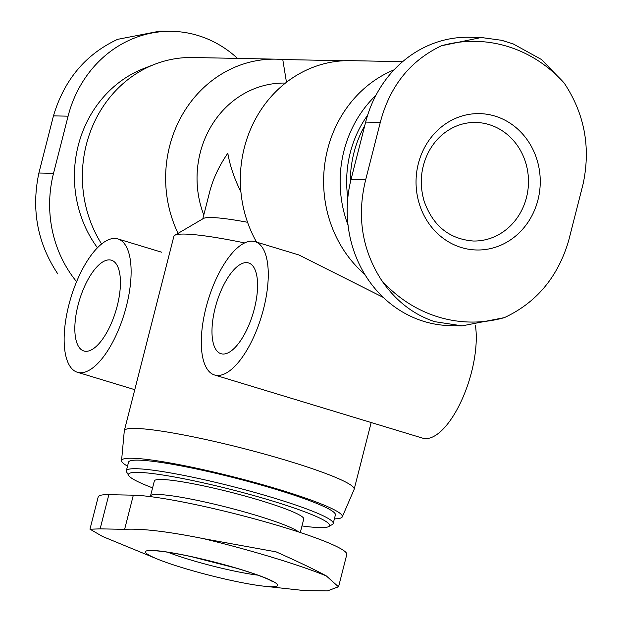 <?xml version="1.0" encoding="UTF-8"?>
<svg xmlns="http://www.w3.org/2000/svg" width="622" height="622" viewBox="0 0 622 622"><rect width="100%" height="100%" fill="white"/><g stroke="black" fill="none" stroke-linecap="round" stroke-linejoin="round"><path stroke-width="0.93" d="M101.596 243.98A118.592 108.003 -88.9 0 1 154.886 64.221A118.592 108.003 -88.9 0 1 192.734 57.512L276.012 59.168A118.592 108.003 -88.9 0 1 282.769 59.533L286.47 82.275M364.725 274.263A118.592 108.003 -88.9 0 1 324.933 162.855A118.592 108.003 -88.9 0 1 394.045 69.851M178.071 233.367A118.592 108.003 -88.9 0 1 276.012 59.168M343.935 60.754L282.769 59.533M256.567 242.113A118.592 108.003 -88.9 0 1 254.546 120.816A118.592 108.003 -88.9 0 1 350.707 60.653L402.621 61.687M383.206 297.37L298.925 254.981M334.387 518.88A113.904 11.701 -165.7 0 0 342.271 516.874L354.105 489.46A118.592 12.183 -165.7 0 0 354.167 489.273A118.592 12.183 -165.7 0 0 242.253 448.174A118.592 12.183 -165.7 0 0 124.322 430.688A118.592 12.183 -165.7 0 0 124.291 430.883L121.562 460.614A113.904 11.701 -165.7 0 0 127.526 466.15M244.633 242.914A118.592 12.183 -165.7 0 0 174.79 235.287A118.592 12.183 -165.7 0 0 173.865 236.352L124.322 430.688M203.783 214.994A94.878 86.404 -88.9 0 1 285.335 83.076L285.444 83.076M202.795 218.858L209.684 191.833C213.051 178.794 219.092 165.926 227.8 153.23C230.016 165.942 234.393 178.825 240.916 191.871M338.555 586.81L346.788 554.513A115.63 11.88 -165.7 0 0 260.641 520.56A115.63 11.88 -165.7 0 0 133.333 495.174L108.842 494.684A115.63 11.88 -165.7 0 0 98.198 496.908L89.965 529.198M481.272 37.491L469.369 37.258A115.63 105.305 91.1 0 0 365.666 122.083L351.096 179.237A115.63 105.305 91.1 0 0 450.204 325.625L462.107 325.866L504.403 317.617A140.378 127.844 -88.9 0 1 381.605 280.343C395.685 300.823 413.412 314.608 434.794 321.691L462.107 325.85M237.526 58.398A115.63 105.305 91.1 0 0 171.796 31.333A115.63 105.305 91.1 0 0 68.093 116.166L53.531 173.32A115.63 105.305 91.1 0 0 76.599 281.704M350.334 182.401A106.735 97.203 -88.9 0 1 364.787 125.535M347.815 197.92A106.735 97.203 -88.9 0 1 367.625 115.218M348.048 225.148A113.904 103.726 -88.9 0 1 375.906 95.353M97.452 247.758A113.904 103.726 -88.9 0 1 144.047 68.412L154.886 64.221M57.807 273.905C37.444 243.288 31.139 209.668 38.883 173.033L53.453 115.879C64.237 79.787 85.618 54.277 117.597 39.349L159.893 31.116L171.796 31.333M381.605 280.343C361.95 249.741 356.655 216.137 365.736 179.533L380.306 122.379C389.761 86.256 410.123 60.731 441.395 45.787A140.378 127.844 -88.9 0 1 507.389 46.393A140.378 127.844 -88.9 0 1 564.193 83.06C584.556 113.67 590.861 147.297 583.117 183.933L568.547 241.087C557.763 277.179 536.382 302.689 504.403 317.617M506.176 41.62L501.542 40.282L481.272 37.507L441.395 45.787M564.193 83.06L541.575 59.564L513.274 43.96L501.542 40.282M494.91 116.073A68.195 62.099 -88.9 0 1 521.57 230.389A68.195 62.099 -88.9 0 1 417.984 198.954A68.195 62.099 -88.9 0 1 494.91 116.073M247.572 222.287A94.878 9.75 -165.7 0 0 203.41 218.501L174.79 235.287M342.271 516.874A113.904 11.701 -165.7 0 0 234.852 477.222A113.904 11.701 -165.7 0 0 121.562 460.614M301.989 525.948A103.773 10.66 -165.7 0 0 328.797 526.546L332.373 524.447A106.735 10.963 -165.7 0 0 333.205 523.491L335.39 514.923A106.735 10.963 -165.7 0 0 234.673 477.929A106.735 10.963 -165.7 0 0 128.536 462.193L126.352 470.768A106.735 10.963 -165.7 0 0 126.624 472.005L128.762 475.558A103.773 10.66 -165.7 0 0 152.584 487.866M333.205 523.491A106.735 10.963 -165.7 0 0 232.488 486.505A106.735 10.963 -165.7 0 0 126.352 470.768M328.797 526.546A103.773 10.66 -165.7 0 0 231.679 489.654A103.773 10.66 -165.7 0 0 128.762 475.558M300.302 532.541L303.746 519.028A77.089 7.923 -165.7 0 0 231.003 492.313A77.089 7.923 -165.7 0 0 154.349 480.946L150.524 495.952A77.089 7.923 -165.7 0 1 219.294 505.352A77.089 7.923 -165.7 0 1 298.677 531.997M156.993 558.898L102.475 536.444L90.081 529.229L100.134 528.856L124.625 529.345C141.451 528.358 167.761 531.46 203.549 538.668L276.129 551.869C297.961 561.58 314.701 569.604 326.348 575.941L338.446 586.779L327.429 590.9L304.866 590.636L264.109 586.204A68.195 7.005 -165.7 0 0 269.567 579.727A68.195 7.005 -165.7 0 0 206.154 560.01A68.195 7.005 -165.7 0 0 156.993 558.898A68.195 7.005 -165.7 0 0 183.404 568.018A68.195 7.005 -165.7 0 0 264.109 586.204M475.387 325.259A69.672 27.881 106.9 0 1 471.562 372.026A69.672 27.881 106.9 0 1 422.548 438.121L214.543 374.988A69.672 27.881 106.9 0 1 208.106 300.216A69.672 27.881 106.9 0 1 255.02 241.647A69.672 27.881 106.9 0 1 263.557 308.885A69.672 27.881 106.9 0 1 214.543 374.988M254.375 308.706A47.435 18.979 106.9 0 1 221.004 353.708A47.435 18.979 106.9 0 1 216.619 302.805A47.435 18.979 106.9 0 1 248.559 262.927A47.435 18.979 106.9 0 1 254.375 308.706M126.406 306.164A69.672 27.881 106.9 0 1 77.392 372.259A69.672 27.881 106.9 0 1 70.947 297.495A69.672 27.881 106.9 0 1 117.861 238.918A69.672 27.881 106.9 0 1 126.406 306.164M117.224 305.977A47.435 18.979 106.9 0 1 83.846 350.979A47.435 18.979 106.9 0 1 79.468 300.076A47.435 18.979 106.9 0 1 111.408 260.198A47.435 18.979 106.9 0 1 117.224 305.977M53.531 173.32L38.883 173.033M68.093 116.166L53.453 115.879M351.096 179.237L365.736 179.533M365.666 122.083L380.306 122.379M108.842 494.684L100.134 528.856M133.333 495.174L124.625 529.345M326.348 575.941A140.378 14.423 -165.7 0 0 203.549 538.668M489.047 124.579A59.3 54.005 -88.9 0 1 527.899 190.231A59.3 54.005 -88.9 0 1 473.303 241.017C449.271 239.081 432.889 225.809 424.15 201.201C419.306 184.477 420.62 168.375 428.107 152.895C432.228 144.817 437.655 138.177 444.403 132.984C453.951 125.792 464.37 122.285 475.659 122.448A59.3 54.005 -88.9 0 1 489.047 124.579M167.886 552.235A59.3 6.096 -165.7 0 0 189.259 559.512A59.3 6.096 -165.7 0 0 257.741 575.132M371.178 422.532L354.167 489.273M150.33 496.613L150.524 495.952M255.02 241.647L298.933 254.973M77.392 372.259L134.78 389.683M117.861 238.918L161.774 252.244M273.019 581.873L270.943 580.637C264.739 577.41 253.193 573.259 236.306 568.166L191.498 556.69C173.561 552.88 160.958 550.898 153.688 550.742L151.247 550.835"/></g></svg>
